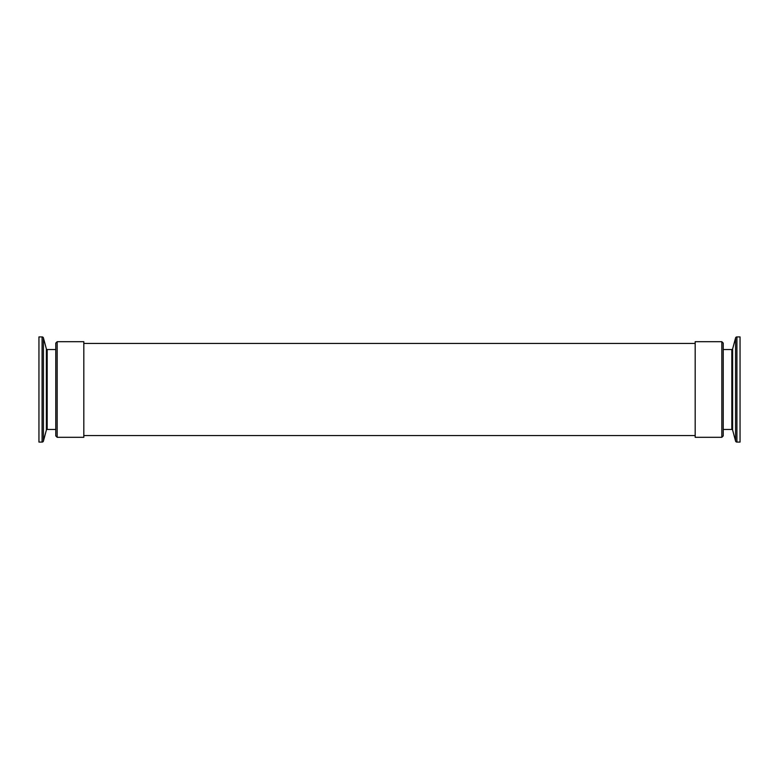 <?xml version="1.0" encoding="UTF-8"?>
<svg xmlns="http://www.w3.org/2000/svg" width="779" height="779" viewBox="0 0 779 779"><rect width="100%" height="100%" fill="white"/><g stroke="black" fill="none" stroke-linecap="round" stroke-linejoin="round"><path stroke-width="1.17" d="M42.085 442.082L42.085 336.918L38.95 336.918L38.95 442.082L42.085 442.082A1.402 1.402 0 0 0 43.439 441.041L46.37 430.086A0.837 0.837 0 0 1 47.188 429.463L55.776 429.463M46.37 430.086L46.37 348.914A0.837 0.837 0 0 0 47.188 349.537L47.188 429.463M42.085 336.918A1.402 1.402 0 0 1 43.439 337.959L43.439 441.041M46.37 348.914L43.439 337.959M55.776 349.537L47.188 349.537M736.915 336.918L736.915 442.082L740.05 442.082L740.05 336.918L736.915 336.918A1.402 1.402 0 0 0 735.561 337.959L732.63 348.914A0.837 0.837 0 0 1 731.812 349.537L723.224 349.537M732.63 348.914L732.63 430.086A0.837 0.837 0 0 0 731.812 429.463L731.812 349.537M736.915 442.082A1.402 1.402 0 0 1 735.561 441.041L735.561 337.959M732.63 430.086L735.561 441.041M723.224 429.463L731.812 429.463M55.776 435.909L55.776 343.091L57.179 341.689L57.179 437.311L55.776 435.909M57.179 437.311L83.82 437.311L83.82 341.689L57.179 341.689M723.224 435.909L721.821 437.311L721.821 341.689L723.224 343.091L723.224 435.909M721.821 437.311L695.18 437.311L695.18 341.689L721.821 341.689M83.82 435.558L695.18 435.558M83.82 343.442L695.18 343.442"/></g></svg>
